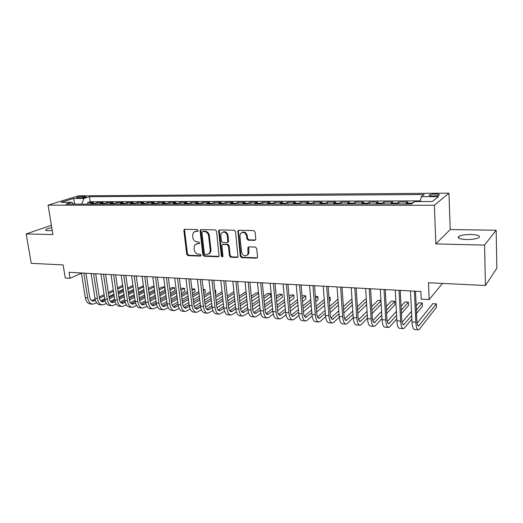 <?xml version="1.0" encoding="UTF-8"?>
<svg xmlns="http://www.w3.org/2000/svg" width="523" height="523" viewBox="0 0 523 523"><rect width="100%" height="100%" fill="white"/><g stroke="black" fill="none" stroke-linecap="round" stroke-linejoin="round"><path stroke-width="0.78" d="M198.139 230.486L197.204 229.532L184.854 229.309L184.155 229.604L183.861 230.61L186.737 254.283L188.038 255.636L200.316 256.093L201.022 255.198L200.1 254.25L198.498 254.191C196.21 253.858 194.811 252.406 194.281 249.85L194.046 247.876L194.791 244.908L197.269 243.751L199.426 243.535L199.583 242.894L198.655 241.94L197.047 241.894C194.759 241.58 193.353 240.129 192.824 237.553L192.588 235.559L193.432 232.434L195.811 231.375L197.426 231.408L198.139 230.486M471.02 234.494C465.32 234.494 461.24 235.134 458.782 236.422C457.004 238.135 459.599 239.174 466.568 239.554C472.308 239.567 476.427 238.933 478.924 237.638C480.676 235.886 478.042 234.834 471.02 234.494M51.79 227.701C48.763 228.276 46.802 228.911 45.906 229.59C45.266 230.238 46.057 230.597 48.286 230.676L52.248 230.453M435.515 194.02C432.691 194.085 430.664 194.393 429.442 194.935C428.625 195.589 429.801 195.942 432.985 196.001C435.822 195.942 437.862 195.635 439.091 195.092C439.902 194.432 438.712 194.072 435.515 194.02M254.649 240.351L255.682 239.684L255.78 238.998L255.093 231.97L253.681 230.551L238.828 230.283L237.887 230.82L240.273 256.237L241.652 257.643L256.401 258.192L257.453 257.486L257.532 256.871L256.708 248.477L255.309 247.059L248.935 246.869L247.928 247.503L247.967 254.171C245.339 256.832 243.208 256.152 241.574 252.125L239.9 235.906L240.305 233.781C242.992 231.375 245.091 232.134 246.595 236.056L246.869 238.782L248.268 240.194L254.649 240.351L255.499 239.979M51.398 225.295L26.15 233.938L31.256 263.344L63.113 264.899L65.251 277.988L70.03 278.269L69.069 272.313L420.878 291.507L421.218 299.11L429.167 299.581L442.517 283.414M484.546 245.104L496.15 230.238L450.192 229.538L435.842 243.914L484.546 245.104L485.455 285.506L428.468 282.727L429.167 299.581M435.842 243.914L434.352 205.251L48.077 205.166L78.326 195.857L448.969 193.17L434.352 205.251M26.15 233.938L52.928 234.592L48.077 205.166M216.542 231.238L215.182 229.859L201.113 229.604L200.348 229.95L200.093 230.924L202.872 254.878L204.199 256.237L218.169 256.76L219.059 256.283L216.542 231.238M219.712 229.937L234.167 230.198L235.553 231.597L237.998 256.885L237.03 257.466L230.846 257.238L229.486 255.845L228.427 245.993L227.067 244.601L222.994 244.489L222.112 244.967L221.935 245.803L222.948 256.564C222.268 257.146 221.745 256.937 221.366 255.95L218.653 231.277L218.862 230.368L219.712 229.937M496.15 230.238L496.85 268.247L485.455 285.506M411.823 203.722L412.281 203.146L406.188 203.153L407.783 201.989L398.768 202.002L398.866 203.924M396.539 203.924L397.127 203.159L391.145 203.166L392.819 202.015L383.974 202.035L384.078 203.937M381.646 203.937L382.254 203.179L376.39 203.186L378.136 202.041L369.46 202.061L369.571 203.944M367.028 203.944L367.669 203.192L361.909 203.199L363.727 202.068L355.209 202.087L355.333 203.95M352.692 203.957L353.352 203.212L347.697 203.218L349.586 202.094L341.225 202.113L341.356 203.963M338.616 203.963L339.296 203.225L333.752 203.231L335.701 202.12L327.496 202.133L327.627 203.97M324.796 203.97L325.502 203.238L320.056 203.244L322.07 202.146L314.009 202.159L314.153 203.977M311.231 203.977L311.956 203.257L306.609 203.264L308.688 202.172L300.771 202.185L300.915 203.983M297.914 203.99L298.659 203.27L293.403 203.277L295.541 202.192L287.761 202.211L287.918 203.996M284.826 203.996L285.597 203.284L280.433 203.29L282.623 202.218L274.98 202.231L275.144 204.003M271.98 204.003L272.764 203.297L267.691 203.303L269.933 202.244L262.428 202.257L262.592 204.009M259.349 204.009L260.153 203.31L255.172 203.316L257.466 202.264L250.086 202.277L250.256 204.016M246.948 204.016L247.765 203.323L242.868 203.329L245.209 202.29L237.958 202.303L238.135 204.022M234.755 204.029L235.592 203.336L230.78 203.342L233.166 202.309L226.034 202.323L226.217 204.029M222.772 204.035L223.622 203.349L218.889 203.355L221.327 202.329L214.312 202.342L214.502 204.035M210.991 204.042L211.854 203.362L207.206 203.369L209.684 202.355L202.787 202.368L202.983 204.048M199.407 204.048L200.289 203.375L195.713 203.382L198.23 202.375L191.457 202.388L191.653 204.055M188.019 204.055L188.914 203.388L184.416 203.395L186.973 202.394L180.304 202.408L180.507 204.062M176.82 204.062L177.728 203.401L173.303 203.408L175.898 202.414L169.334 202.427L169.544 204.068M165.798 204.068L166.719 203.414L162.372 203.421L165 202.434L158.547 202.447L158.757 204.075M154.965 204.075L155.893 203.427L151.618 203.434L154.278 202.453L147.931 202.466L148.146 204.081M144.302 204.081L145.244 203.44L141.033 203.44L143.733 202.473L137.484 202.486L137.699 204.088M133.81 204.088L134.764 203.447L130.619 203.454L133.345 202.493L127.2 202.506L127.416 204.094M123.48 204.094L124.448 203.46L120.368 203.467L123.127 202.512L117.074 202.525L117.296 204.101M113.321 204.101L114.295 203.473L110.281 203.48L113.073 202.532L107.11 202.538L107.339 204.101M103.312 204.107L104.299 203.486L100.344 203.486L103.168 202.551L97.298 202.558L93.467 204.114M97.526 204.107L97.298 202.558M77.914 197.949L80.006 197.936C82.752 197.812 84.791 197.452 86.132 196.851L82.784 196.439C80.045 196.563 78.012 196.923 76.672 197.524L77.914 197.949M420.315 201.564L421.244 196.687L424.146 194.523L89.479 196.7L84 198.426L81.64 204.12M421.244 196.687L438.496 196.596L432.344 201.538L414.7 201.577L411.562 203.918L65.911 204.127L71.736 202.296L61.119 202.316L73.501 198.485L84 198.426M420.44 200.904L90.237 201.734L87.635 202.578L93.414 202.564L89.57 204.114M104.299 203.486L107.11 202.538M114.295 203.473L117.074 202.525M124.448 203.46L127.2 202.506M134.764 203.447L137.484 202.486M145.244 203.44L147.931 202.466M155.893 203.427L158.547 202.447M166.719 203.414L169.334 202.427M177.728 203.401L180.304 202.408M188.914 203.388L191.457 202.388M200.289 203.375L202.787 202.368M211.854 203.362L214.312 202.342M223.622 203.349L226.034 202.323M235.592 203.336L237.958 202.303M247.765 203.323L250.086 202.277M260.153 203.31L262.428 202.257M272.764 203.297L274.98 202.231M285.597 203.284L287.761 202.211M298.659 203.27L300.771 202.185M311.956 203.257L314.009 202.159M325.502 203.238L327.496 202.133M339.296 203.225L341.225 202.113M353.352 203.212L355.209 202.087M367.669 203.192L369.46 202.061M382.254 203.179L383.974 202.035M397.127 203.159L398.768 202.002M412.281 203.146L413.85 201.976M450.192 229.538L448.969 193.17M70.03 278.269L81.444 273.222M87.871 204.114L87.635 202.578M90.237 201.734L89.479 196.7M73.645 204.127L71.736 202.296M100.344 203.486L99.357 204.107M110.281 203.48L109.3 204.101M120.368 203.467L119.394 204.094M130.619 203.454L129.658 204.088M141.033 203.44L140.086 204.081M151.618 203.434L150.676 204.075M162.372 203.421L161.444 204.068M173.303 203.408L172.387 204.062M184.416 203.395L183.514 204.055M195.713 203.382L194.831 204.048M207.206 203.369L206.337 204.042M218.889 203.355L218.032 204.035M237.873 257.081L231.526 256.858L230.166 255.472L229.113 245.627L227.753 244.241L222.883 244.489M230.78 203.342L229.937 204.029M242.868 203.329L242.044 204.022M255.172 203.316L254.361 204.016M267.691 203.303L266.9 204.009M280.433 203.29L279.661 203.996M293.403 203.277L292.651 203.99M306.609 203.264L305.877 203.983M320.056 203.244L319.344 203.977M333.752 203.231L333.059 203.963M347.697 203.218L347.03 203.957M361.909 203.199L361.262 203.95M376.39 203.186L375.769 203.937M391.145 203.166L390.55 203.931M406.188 203.153L405.619 203.924M74.815 204.127L73.501 198.485M198.021 231.068L194.837 231.506M196.21 243.908L199.485 243.443M184.854 229.309L184.599 230.283L187.463 253.923L188.764 255.27L200.937 255.721M201.087 229.604L200.812 230.591L203.584 254.505L204.905 255.865L218.993 256.381M202.63 231.506L201.917 232.428L204.349 253.478L205.278 254.433L206.984 254.498L209.684 253.112L210.279 250.38L208.638 235.925C208.108 233.31 206.677 231.846 204.349 231.539L202.63 231.506L203.349 231.173L202.63 231.506M208.88 253.943L210.39 252.746L210.985 250.014L210.279 250.38M203.349 231.173L205.062 231.205C207.389 231.506 208.821 232.97 209.35 235.579L210.985 250.014M219.64 229.937L219.353 230.937L222.059 255.577L222.961 256.538M227.322 235.696C225.982 231.983 223.988 231.153 221.347 233.193L220.811 235.553L221.432 241.214L222.791 242.594L226.858 242.705L227.767 242.208L227.322 235.696L228.015 235.35C227.106 232.205 225.354 231.127 222.765 232.114M227.668 242.345L228.453 241.848L228.623 241.025L227.936 241.384M228.015 235.35L228.623 241.025M241.855 232.447C244.529 231.401 246.333 232.487 247.261 235.703L247.536 238.429L248.935 239.835L255.302 239.992M247.104 255.302L248.634 253.792L248.902 251.968L248.242 252.348M248.752 246.882L248.902 251.968M238.697 230.29L238.403 231.297L240.946 255.858L242.319 257.257L257.283 257.793M92.355 304.125L90.577 303.987C87.851 303.765 86.092 301.673 85.301 297.711L81.405 272.986M96.67 302.784L92.963 304.177C90.25 303.955 88.492 301.856 87.701 297.888L83.824 273.117M85.962 273.235L89.655 296.933C90.178 299.581 91.355 300.98 93.166 301.13L95.421 300.313M91.8 300.738L95.094 299.104M99.468 298.287L104.293 295.868M108.496 293.763L113.491 291.265M117.721 289.141L122.866 286.565M99.252 297.031L104.103 294.612M108.313 292.52L113.308 290.03M117.544 287.918L122.689 285.349M123.265 289.317L118.126 291.919M113.903 294.057L108.915 296.58M104.724 298.705L100.651 300.771M102.018 304.889L100.194 304.746C97.494 304.523 95.755 302.418 94.97 298.424L91.126 273.516M106.417 303.464L102.619 304.935C99.926 304.719 98.193 302.608 97.409 298.607L93.578 273.653M95.696 273.764L99.344 297.639C99.86 300.313 101.024 301.719 102.822 301.863L105.201 300.967M101.436 301.457L104.888 299.712M109.281 298.881L114.243 296.345M118.46 294.194L123.585 291.573M127.841 289.402L133.117 286.702M109.065 297.587L114.047 295.057M118.276 292.906L123.402 290.298M127.658 288.134L132.94 285.453M133.509 289.467L128.24 292.194M123.99 294.384L118.878 297.025M114.661 299.202L110.392 301.411M111.824 305.661L109.954 305.517C107.287 305.295 105.561 303.177 104.79 299.156L100.998 274.052M116.309 304.151L112.419 305.707C109.758 305.491 108.039 303.366 107.267 299.339L103.495 274.189M105.587 274.307L109.183 298.358C109.693 301.052 110.843 302.471 112.622 302.614L115.145 301.621M111.222 302.183L114.831 300.32M119.244 299.483L124.343 296.822M128.586 294.612L133.849 291.867M138.118 289.644L143.537 286.813M143.4 285.787L137.935 288.336M119.041 298.136L124.154 295.488M128.397 293.285L133.659 290.553M143.923 289.598L138.51 292.449M134.248 294.697L128.991 297.463M124.762 299.699L120.283 302.052M121.787 306.445L119.872 306.295C117.23 306.079 115.531 303.948 114.766 299.895L111.033 274.601M126.363 304.837L122.375 306.491C119.741 306.275 118.041 304.138 117.283 300.078L113.563 274.738M115.635 274.856L119.179 299.091C119.682 301.804 120.813 303.229 122.578 303.373L125.239 302.281M121.159 302.922L124.938 300.928M129.371 300.078L134.614 297.293M138.87 295.024L144.27 292.148M148.558 289.866L154.128 286.898M154.069 286.447L152.474 286.349L148.375 288.519M129.168 298.692L134.418 295.907M138.673 293.651L144.087 290.788M154.501 289.696L148.944 292.69M144.662 294.992L139.268 297.894M135.019 300.182L130.338 302.699M131.901 307.243L129.946 307.093C127.331 306.877 125.651 304.726 124.899 300.647L121.218 275.157M136.575 305.537L132.482 307.289C129.881 307.079 128.207 304.929 127.455 300.836L123.794 275.301M125.84 275.412L129.331 299.836C129.828 302.569 130.946 304.007 132.685 304.144L135.496 302.941M131.253 303.673L135.209 301.536M139.654 300.679L145.041 297.75M149.317 295.423L154.867 292.409M159.175 290.062L164.627 287.101L162.176 286.95L158.992 288.67M139.451 299.241L144.845 296.325M149.12 294.011L154.677 291.004M164.993 289.912L164.627 287.101L164.993 289.912L159.548 292.906M155.246 295.273L149.709 298.319M145.44 300.666L140.556 303.347M142.178 308.054L140.171 307.897C137.595 307.687 135.934 305.524 135.189 301.405L131.574 275.726M146.956 306.243L142.753 308.099C140.184 307.89 138.53 305.726 137.791 301.601L134.189 275.863M136.215 275.974L139.641 300.594C140.131 303.347 141.236 304.791 142.956 304.935L145.924 303.608M141.511 304.432L145.642 302.144M150.108 301.281L155.638 298.202M159.933 295.815L165.634 292.645M169.962 290.239L174.512 287.709L172.021 287.558L169.772 288.801M149.905 299.79L155.442 296.724M159.737 294.351L165.445 291.193M174.872 290.546L174.512 287.709L174.872 290.546L170.328 293.096M166.007 295.528L160.319 298.725M156.031 301.137L150.944 303.994M152.618 308.877L150.565 308.714C148.016 308.505 146.381 306.328 145.649 302.183L142.093 276.294M157.501 306.949L153.193 308.923C150.65 308.714 149.016 306.53 148.29 302.379L144.753 276.445M146.754 276.549L150.121 301.359C150.604 304.131 151.696 305.589 153.389 305.726L156.514 304.281M154.56 305.393L151.938 305.197L156.246 302.752M160.738 301.876L166.412 298.646M170.727 296.195L176.578 292.86M180.925 290.389L184.541 288.33L182.017 288.173L180.736 288.899M160.528 300.333L166.216 297.116M170.531 294.678L176.388 291.363M184.894 291.187L184.541 288.33L184.894 291.187L181.285 293.259M176.944 295.757L171.099 299.123M166.798 301.594L161.502 304.648M163.228 309.714L161.123 309.551C158.613 309.341 156.998 307.151 156.279 302.974L152.788 276.883M168.223 307.655L163.791 309.76C161.287 309.551 159.678 307.354 158.959 303.17L155.488 277.027M157.462 277.138L160.77 302.144C161.241 304.935 162.32 306.4 163.993 306.537L167.282 304.955M171.531 302.477L177.362 299.078M181.69 296.554L187.705 293.05M192.072 290.507L194.726 288.958L191.882 288.964M162.516 305.975L167.027 303.36M171.328 300.875L177.166 297.489M181.494 294.979L187.515 291.494M195.072 291.834L194.726 288.958L195.072 291.834L192.418 293.396M188.064 295.966L182.063 299.502M177.742 302.046L172.23 305.295M174.009 310.564L171.858 310.394C169.374 310.191 167.785 307.982 167.079 303.771L163.66 277.471M179.114 308.374L174.564 310.61C172.093 310.407 170.511 308.191 169.812 303.974L166.406 277.621M168.347 277.733L171.59 302.935C172.054 305.752 173.113 307.23 174.767 307.361L178.232 305.628M182.507 303.072L188.496 299.496M192.843 296.894L199.021 293.207M203.408 290.592L205.062 289.598L203.277 289.487M173.27 306.766L177.983 303.968M182.298 301.405L188.293 297.849M192.647 295.266L198.832 291.599M205.402 292.494L205.062 289.598L205.402 292.494L203.748 293.495M199.368 296.136L193.203 299.862M188.862 302.484L183.142 305.935M184.972 311.427L182.762 311.25C180.317 311.054 178.748 308.832 178.062 304.589L174.708 278.079M190.195 309.086L185.515 311.473C183.083 311.27 181.52 309.047 180.834 304.791L177.5 278.229M179.415 278.334L182.592 303.739C183.043 306.576 184.089 308.067 185.717 308.197L189.359 306.301M193.667 303.66L199.812 299.895M204.186 297.221L210.527 293.331M214.933 290.631L215.561 290.245L214.881 290.206M184.201 307.563L189.117 304.576M193.458 301.934L199.609 298.188M203.983 295.521L210.338 291.657M215.894 293.161L215.561 290.245L215.894 293.161L215.26 293.553M210.867 296.28L204.532 300.202M200.172 302.902L194.242 306.583M196.105 312.303L193.843 312.126C191.438 311.93 189.901 309.694 189.221 305.412L185.94 278.687M201.46 309.806L196.641 312.349C194.249 312.153 192.712 309.91 192.046 305.622L188.783 278.844M190.673 278.949L193.772 304.556C194.216 307.419 195.242 308.916 196.844 309.047L200.675 306.975M205.009 304.249L211.325 300.274M215.711 297.515L222.229 293.416M195.321 308.374L200.446 305.171M204.794 302.451L211.122 298.502M215.515 295.757L222.04 291.677M222.563 296.378L216.051 300.516M211.678 303.307L205.526 307.217M207.428 313.199L205.114 313.016C202.747 312.819 201.231 310.57 200.571 306.256L197.367 279.315M212.913 310.525L207.958 313.238C205.604 313.048 204.094 310.786 203.44 306.465L200.257 279.472M202.113 279.57L205.14 305.393C205.578 308.276 206.585 309.786 208.161 309.91L212.181 307.648M216.542 304.831L223.033 300.633M227.44 297.783L234.141 293.455M206.618 309.198L211.959 305.765M216.332 302.961L222.831 298.783M227.237 295.953L233.944 291.644M234.454 296.43L227.773 300.803M223.373 303.68L217.012 307.844M218.947 314.107L216.568 313.918C214.247 313.728 212.756 311.46 212.116 307.112L208.984 279.949M224.57 311.237L219.464 314.146C217.15 313.957 215.672 311.682 215.031 307.328L211.926 280.106M213.75 280.21L216.705 306.236C217.13 309.145 218.117 310.662 219.66 310.793L223.89 308.322M228.276 305.406L234.945 300.967M239.371 298.018L246.255 293.442M246.117 292.135L245.274 292.082L239.168 296.116M218.111 310.028L223.667 306.354M228.061 303.451L234.735 299.045M246.562 296.436L239.691 301.058M235.272 304.033L228.695 308.459M219.059 230.166L218.647 231.218M230.65 315.029L228.218 314.839C225.936 314.65 224.478 312.362 223.851 307.982L220.804 280.59M236.422 311.95L231.159 315.068C228.891 314.885 227.44 312.591 226.819 308.204L223.792 280.753M225.583 280.851L228.459 307.099C228.878 310.034 229.839 311.558 231.362 311.688L235.801 308.988M240.207 305.968L247.059 301.268M251.504 298.221L258.578 293.37M258.532 292.9L256.394 292.769L251.302 296.234M229.793 310.871L235.579 306.929M239.992 303.928L246.849 299.261M258.878 296.378L251.811 301.281M247.379 304.353L240.587 309.067M242.561 315.97L240.064 315.768C237.828 315.585 236.403 313.284 235.788 308.864L232.833 281.25M248.484 312.662L243.058 316.01C240.835 315.827 239.416 313.519 238.808 309.093L235.866 281.413M237.625 281.511L240.417 307.975C240.822 310.93 241.77 312.473 243.254 312.597L247.922 309.642M252.348 306.517L259.388 301.536M263.854 298.378L270.548 293.645L267.698 293.468L263.651 296.306M241.678 311.721L247.699 307.498M252.132 304.386L259.179 299.444M270.548 293.645L270.836 296.672L264.154 301.457M259.696 304.641L252.687 309.655M247.987 254.727L247.869 254.381M254.668 316.925L252.112 316.722C249.922 316.539 248.53 314.225 247.935 309.766L245.065 281.917M260.761 313.362L256.682 316.376L255.159 316.958C252.982 316.781 251.596 314.46 251.001 309.995L248.157 282.087M249.876 282.178L252.583 308.871C252.975 311.845 253.903 313.401 255.355 313.519L260.251 310.296M264.697 307.047L271.934 301.764M276.419 298.483L282.08 294.351L279.177 294.174L276.216 296.319M253.766 312.584L260.029 308.047M264.481 304.824L271.731 299.574M282.08 294.351L282.355 297.404L276.706 301.581M272.228 304.889L265.011 310.224M266.992 317.892L264.37 317.69C262.232 317.513 260.872 315.173 260.291 310.682L257.512 282.597M273.261 314.048L268.959 317.337L267.469 317.932C265.344 317.755 263.991 315.415 263.415 310.917L260.663 282.766M262.343 282.858L264.958 309.773C265.344 312.78 266.246 314.343 267.665 314.46L272.803 310.93M277.262 307.563L284.708 301.941M289.212 298.535L293.789 295.077L290.847 294.894L289.01 296.266M266.07 313.454L272.581 308.577M277.046 305.229L284.499 299.646M293.789 295.077L294.057 298.156L289.487 301.647M284.989 305.086L277.563 310.76M279.53 318.88L276.844 318.67C274.752 318.5 273.431 316.147 272.869 311.616L270.188 283.289M285.983 314.728L281.452 318.317L279.995 318.919C277.922 318.749 276.602 316.389 276.046 311.852L273.392 283.459M275.033 283.551L277.556 310.695C277.922 313.728 278.805 315.304 280.191 315.415L285.578 311.558M290.056 308.054L297.711 302.065M302.235 298.522L305.694 295.815L302.699 295.626L302.039 296.142M278.589 314.33L285.355 309.086M289.84 305.602L297.502 299.659M305.694 295.815L305.955 298.914L302.503 301.647M297.979 305.223L290.343 311.277M292.292 319.886L289.533 319.671C287.5 319.501 286.212 317.134 285.669 312.564L283.087 283.989M298.94 315.389L294.161 319.311L292.743 319.926C290.716 319.756 289.441 317.383 288.905 312.806L286.349 284.166M287.944 284.257L290.376 311.636C290.729 314.696 291.586 316.278 292.939 316.389L298.581 312.166M303.079 308.511L310.95 302.117M315.5 298.424L317.794 296.561L315.336 296.41M291.331 315.219L298.352 309.564M302.863 305.935L310.747 299.594M317.794 296.561L318.043 299.686L315.748 301.568M311.211 305.301L303.353 311.76M305.275 320.913L302.451 320.691C300.47 320.527 299.215 318.141 298.698 313.532L296.221 284.708M312.133 316.023L307.099 320.324L305.72 320.945C303.745 320.782 302.503 318.396 301.987 313.774L299.542 284.891M301.098 284.976L303.425 312.591C303.765 315.676 304.595 317.271 305.909 317.383L311.819 312.754M316.337 308.936L324.437 302.098M329.006 298.241L330.098 297.319L328.934 297.247M304.301 316.108L311.597 310.008M316.121 306.223L324.234 299.444M330.098 297.319L330.333 300.47L329.242 301.398M324.685 305.301L316.598 312.205M318.494 321.952L315.598 321.723C313.676 321.567 312.46 319.161 311.963 314.513L309.59 285.44M325.581 316.624L320.266 321.357L318.925 321.985C317.01 321.828 315.807 319.422 315.317 314.761L312.976 285.623M314.486 285.702L316.709 313.565C317.036 316.677 317.84 318.285 319.115 318.389L325.299 313.316M329.843 309.322L338.172 301.987M317.5 317.01L325.077 310.42M329.627 306.458L337.969 299.189M338.407 305.203L330.091 312.61M331.955 323.011L328.987 322.783C327.117 322.626 325.947 320.207 325.469 315.513L323.214 286.179M339.277 317.186L333.667 322.403L332.367 323.044C330.516 322.894 329.359 320.468 328.882 315.768L326.659 286.369M328.117 286.447L330.235 314.558C330.549 317.69 331.321 319.311 332.563 319.416L339.028 313.839M343.591 309.649L352.169 301.771M330.948 317.912L338.806 310.773M343.376 306.622L351.972 298.816M352.384 305.001L343.827 312.963M345.657 324.097L342.611 323.855C340.806 323.704 339.682 321.266 339.224 316.533L337.087 286.937M353.247 317.703L347.311 323.476L346.056 324.123C344.271 323.979 343.153 321.534 342.702 316.794L340.597 287.127M342.009 287.205L344.01 315.565C344.311 318.729 345.056 320.364 346.252 320.462L353.018 314.323M357.601 309.917L366.433 301.425M366.316 299.555L365.002 299.476L357.392 306.707M344.644 318.821L352.796 311.074M366.636 304.674L357.824 313.251M359.615 325.195L356.49 324.946C354.751 324.803 353.666 322.345 353.234 317.572L351.221 287.709M367.479 318.161L361.21 324.561L360.001 325.228C358.281 325.084 357.209 322.619 356.778 317.84L354.797 287.905M356.156 287.977L358.039 316.592C358.327 319.788 359.04 321.429 360.19 321.527L367.27 314.761M371.879 310.106L380.973 300.928M380.947 300.457L378.096 300.287L371.67 306.694M358.595 319.723L367.054 311.296M381.162 304.19L372.082 313.46M373.834 326.313L370.63 326.064C368.957 325.921 367.917 323.449 367.512 318.631L365.623 288.493M381.993 318.553L375.37 325.672L374.207 326.345C372.553 326.208 371.526 323.724 371.121 318.899L369.264 288.696M370.572 288.768L372.337 317.644C372.605 320.861 373.285 322.521 374.39 322.613L381.79 315.127M386.425 310.204L394.793 301.313L391.42 301.104L386.222 306.563M372.807 320.625L381.581 311.427M394.793 301.313L394.963 304.595L386.615 313.578M388.321 327.457L385.033 327.195C383.431 327.065 382.437 324.567 382.058 319.71L380.299 289.297M396.78 318.86L389.785 326.803L388.674 327.483C387.092 327.352 386.111 324.855 385.739 319.984L384.013 289.5M385.268 289.565L386.902 318.71C387.151 321.959 387.805 323.626 388.864 323.717L396.597 315.408M401.252 310.185L408.404 302.157L404.979 301.948L401.056 306.288M387.295 321.521L396.388 311.453M408.404 302.157L408.568 305.465L401.429 313.578M403.076 328.621L399.703 328.352C398.18 328.228 397.238 325.711 396.885 320.808L395.264 290.115M411.856 319.063L404.482 327.954L403.416 328.647C401.912 328.522 400.984 325.999 400.631 321.089L399.049 290.317M400.245 290.383L401.742 319.795C401.978 323.077 402.592 324.757 403.606 324.842L411.693 315.598M416.373 310.021L422.264 303.013L418.773 302.797L416.184 305.837M402.063 322.397L411.49 311.342M422.264 303.013L422.407 306.347L416.53 313.427M418.125 329.804L414.661 329.536C413.209 329.412 412.32 326.875 411.993 321.933L410.516 290.945M415.51 291.219L416.877 320.906C417.086 324.214 417.668 325.907 418.629 325.992L436.359 303.883L436.496 307.249L419.453 329.124L418.446 329.83C417.014 329.712 416.138 327.176 415.818 322.214L414.379 291.154M436.359 303.883L432.815 303.66L417.119 323.247M94.46 203.493L90.571 203.499M82.974 197.681L82.784 196.439M84.994 197.276L84.863 196.419M196.537 231.042L195.811 231.375M199.44 243.522L198.871 243.796M197.988 243.404L197.269 243.751M200.897 255.786L200.316 256.093M188.764 255.27L188.038 255.636M187.463 253.923L186.737 254.283M184.599 230.283L183.861 230.61M197.962 231.159L197.426 231.408M218.869 256.388L218.169 256.76M204.905 255.865L204.199 256.237M203.584 254.505L202.872 254.878M200.812 230.591L200.093 230.924M209.35 235.579L208.638 235.925M205.062 231.205L204.349 231.539M237.704 257.087L237.03 257.466M231.526 256.858L230.846 257.238M230.166 255.472L229.486 255.845M229.113 245.627L228.427 245.993M227.753 244.241L227.067 244.601M223.687 244.13L222.994 244.489M222.059 255.577L221.366 255.95M219.353 230.937L218.653 231.277M248.935 239.835L248.268 240.194M247.536 238.429L246.869 238.782M247.261 235.703L246.595 236.056M248.484 247.837L247.824 248.203M257.055 257.806L256.401 258.192M242.319 257.257L241.652 257.643M240.946 255.858L240.273 256.237M238.403 231.297L237.723 231.637M85.301 297.711L87.701 297.888M92.028 300.633L94.415 300.817M94.97 298.424L97.409 298.607M101.632 301.366L104.051 301.549M104.79 299.156L107.267 299.339M111.379 302.111L113.844 302.294M114.766 299.895L117.283 300.078M121.284 302.863L123.788 303.052M124.899 300.647L127.455 300.836M131.345 303.628L133.881 303.817M135.189 301.405L137.791 301.601M141.556 304.406L144.139 304.602M145.649 302.183L148.29 302.379M156.279 302.974L158.959 303.17M162.542 306.001L165.144 306.197M167.079 303.771L169.812 303.974M173.335 306.824L175.898 307.014M178.062 304.589L180.834 304.791M184.305 307.655L186.835 307.851M189.221 305.412L192.046 305.622M195.458 308.505L197.942 308.694M200.571 306.256L203.44 306.465M206.794 309.368L209.239 309.551M212.116 307.112L215.031 307.328M218.32 310.244L220.726 310.427M223.851 307.982L226.819 308.204M230.048 311.133L232.402 311.316M235.788 308.864L238.808 309.093M241.966 312.041L244.28 312.218M247.935 309.766L251.001 309.995M254.1 312.963L256.362 313.14M260.291 310.682L263.415 310.917M266.436 313.905L268.645 314.075M272.869 311.616L276.046 311.852M278.994 314.859L281.152 315.023M285.669 312.564L288.905 312.806M291.769 315.833L293.874 315.99M298.698 313.532L301.987 313.774M304.772 316.82L306.818 316.977M311.963 314.513L315.317 314.761M318.017 317.827L319.998 317.977M325.469 315.513L328.882 315.768M331.49 318.853L333.413 318.997M339.224 316.533L342.702 316.794M345.219 319.899L347.076 320.037M353.234 317.572L356.778 317.84M359.203 320.959L360.988 321.096M367.512 318.631L371.121 318.899M373.442 322.044L375.154 322.175M382.058 319.71L385.739 319.984M387.948 323.149L389.596 323.273M396.885 320.808L400.631 321.089M402.736 324.273L404.299 324.391M411.993 321.933L415.818 322.214M417.805 325.417L419.289 325.535M458.841 238.253L458.782 236.422M46.031 230.355L45.906 229.59M429.468 195.615L429.442 194.935M184.809 229.309L184.155 229.604M201.067 229.623L200.348 229.95M210.39 252.746L209.684 253.112M228.453 241.848L227.767 242.208M219.562 230.035L218.862 230.368M248.634 253.792L247.967 254.171M248.595 247.131L247.928 247.503M238.566 230.48L237.887 230.82M92.767 301.098L93.166 301.13M102.423 301.836L102.822 301.863M112.229 302.582L112.622 302.614M122.186 303.347L122.578 303.373M132.299 304.118L132.685 304.144M142.576 304.902L142.956 304.935M153.017 305.7L153.389 305.726M163.621 306.511L163.993 306.537M174.401 307.334L174.767 307.361M185.351 308.171L185.717 308.197M196.491 309.021L196.844 309.047M207.808 309.884L208.161 309.91M219.32 310.767L219.66 310.793M231.022 311.662L231.362 311.688M242.927 312.571L243.254 312.597"/></g></svg>

